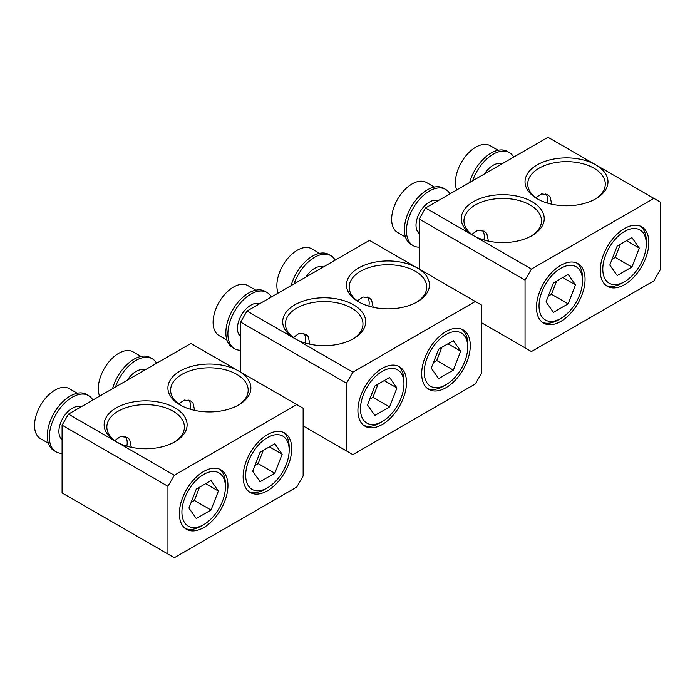<?xml version="1.0" encoding="UTF-8"?>
<svg xmlns="http://www.w3.org/2000/svg" width="695" height="695" viewBox="0 0 695 695"><rect width="100%" height="100%" fill="white"/><g stroke="black" fill="none" stroke-linecap="round" stroke-linejoin="round"><path stroke-width="1.04" d="M77.249 393.248L69.378 388.705A28.86 16.663 120 0 0 45.166 398.669A28.86 16.663 120 0 0 40.519 438.693L48.389 443.228M88.526 395.594L86.484 394.413A32.465 18.748 120 0 0 61.464 403.117A32.465 18.748 120 0 0 47.295 435.791A32.465 18.748 120 0 0 54.019 450.647L56.06 451.828A32.465 18.748 -60 0 1 49.336 436.964A32.465 18.748 -60 0 1 63.506 404.29A32.465 18.748 -60 0 1 88.526 395.594A32.465 18.748 -60 0 1 92.861 400.059M62.09 453.349A32.465 18.748 -60 0 1 56.06 451.828M80.968 406.923A18.939 10.938 120 0 0 66.677 412.917A18.939 10.938 120 0 0 58.901 431.439A18.939 10.938 120 0 0 62.09 439.614M60.274 437.459A18.035 10.416 120 0 0 61.238 438.154L62.09 438.649M80.125 407.409L79.273 406.914A18.035 10.416 120 0 0 78.188 406.419M68.466 414.142L190.908 343.452L303.142 408.252L303.142 475.988L296.765 487.039L174.323 557.729L62.09 492.929L62.09 425.184L68.466 414.142L116.3 441.751A41.483 23.951 0 0 0 116.3 441.751A41.483 23.951 0 0 0 174.966 441.751A41.483 23.951 0 0 0 174.966 407.878A41.483 23.951 0 0 0 124.144 404.325A41.483 23.951 0 0 0 106.04 431.969A41.483 23.951 0 0 0 116.291 441.751L174.323 475.258L167.947 486.3L167.947 554.045M238.733 371.06L238.733 371.06A41.483 23.951 0 0 0 187.911 367.507A41.483 23.951 0 0 0 169.806 395.151A41.483 23.951 0 0 0 180.066 404.933A41.483 23.951 0 0 0 238.733 404.933A41.483 23.951 0 0 0 238.733 371.06L238.733 371.06M296.765 404.568L174.323 475.258M246.108 461.593A34.359 19.834 120 0 0 250.252 492.494A34.359 19.834 120 0 0 288.755 463.878A34.359 19.834 -60 0 0 284.611 432.976A34.359 19.834 -60 0 0 246.108 461.593M182.342 498.411A34.359 19.834 120 0 0 186.477 529.312A34.359 19.834 120 0 0 224.98 500.695A34.359 19.834 -60 0 0 220.836 469.794A34.359 19.834 -60 0 0 182.342 498.411M167.947 486.3L62.09 425.184M117.281 442.307A38.781 22.388 180 0 1 108.62 433.715A38.781 22.388 180 0 1 106.848 427.025A38.781 22.388 180 0 1 130.79 406.34A38.781 22.388 180 0 1 173.046 411.197A38.781 22.388 180 0 1 184.41 427.025A38.781 22.388 180 0 1 173.976 442.307M131.346 447.302L129.652 439.544L127.142 437.363L120.565 436.503L114.727 440.552M203.661 524.664A30.754 17.757 -60 0 1 182.594 517.931A30.754 17.757 -60 0 1 193.236 483.538A30.754 17.757 120 0 1 225.406 487.004A30.754 17.757 120 0 1 214.086 515.568A30.754 17.757 -60 0 1 203.661 524.664L201.107 526.132A34.359 19.834 -60 0 1 185.252 528.495M225.406 487.004L225.406 484.05A34.359 19.834 120 0 0 219.516 469.142M211.019 480.575L196.294 489.08L188.936 508.054L196.294 518.531L211.019 510.034L218.386 491.052L211.019 480.575M205.633 483.685L218.386 491.052M199.517 487.221L194.392 500.426L211.019 510.034M194.392 500.426L191.168 502.285M126.829 446.164A15.594 9.009 120 0 0 125.847 437.346A15.594 9.009 120 0 0 125.23 436.547M181.056 405.489A38.781 22.388 180 0 1 172.395 396.897A38.781 22.388 180 0 1 170.623 390.208A38.781 22.388 180 0 1 194.557 369.523A38.781 22.388 180 0 1 236.821 374.379A38.781 22.388 180 0 1 248.176 390.208A38.781 22.388 180 0 1 237.742 405.489M178.711 403.891L184.41 400.077L190.595 400.928L193.001 403.031L194.652 410.389M190.3 409.259A15.108 8.722 120 0 0 189.309 400.902A15.108 8.722 120 0 0 188.727 400.138M267.427 487.847A30.754 17.757 -60 0 1 246.36 481.114A30.754 17.757 -60 0 1 257.002 446.72A30.754 17.757 120 0 1 289.172 450.186A30.754 17.757 120 0 1 277.852 478.751A30.754 17.757 -60 0 1 267.427 487.847L264.882 489.323A34.359 19.834 -60 0 1 249.018 491.678M289.172 450.186L289.172 447.241A34.359 19.834 120 0 0 283.282 432.325M274.794 443.757L260.069 452.263L252.702 471.236L260.069 481.713L274.794 473.217L282.153 454.235L274.794 443.757M269.399 446.868L282.153 454.235M263.283 450.403L258.158 463.608L274.794 473.217M258.158 463.608L254.943 465.468M143.9 370.591L143.04 370.096A18.035 10.416 120 0 0 141.962 369.61M144.734 370.105A18.939 10.938 120 0 0 127.393 380.122M115.5 386.985A32.465 18.748 -60 0 1 152.301 358.776A32.465 18.748 -60 0 1 156.627 363.242M152.301 358.776L150.259 357.595A32.465 18.748 120 0 0 112.564 388.679M141.016 356.431L133.145 351.887A28.86 16.663 120 0 0 108.933 361.852A28.86 16.663 120 0 0 99.602 396.159M255.803 290.163L247.933 285.619A28.86 16.663 120 0 0 223.72 295.575A28.86 16.663 120 0 0 219.073 335.598L226.944 340.142M267.08 292.508L265.038 291.327A32.465 18.748 120 0 0 240.027 300.023A32.465 18.748 120 0 0 225.849 332.697A32.465 18.748 120 0 0 232.573 347.561L234.615 348.742A32.465 18.748 -60 0 1 227.891 333.878A32.465 18.748 -60 0 1 242.06 301.204A32.465 18.748 -60 0 1 267.08 292.508A32.465 18.748 -60 0 1 271.415 296.965M240.644 350.263A32.465 18.748 -60 0 1 234.615 348.742M259.522 303.837A18.939 10.938 120 0 0 245.231 309.831A18.939 10.938 120 0 0 237.455 328.353A18.939 10.938 120 0 0 240.644 336.528M238.828 334.373A18.035 10.416 120 0 0 239.792 335.068L240.644 335.563M258.679 304.323L257.828 303.828A18.035 10.416 120 0 0 256.742 303.333M346.501 450.959L346.501 383.214L352.878 372.164L247.02 311.047L369.462 240.366L481.696 305.157L481.696 372.902L475.319 383.953L352.878 454.634L303.142 425.922M247.02 311.047L240.644 322.098L240.644 372.164M417.287 267.975L417.287 267.975A41.483 23.951 0 0 0 366.465 264.421A41.483 23.951 0 0 0 348.36 292.065A41.483 23.951 0 0 0 358.62 301.847A41.483 23.951 0 0 0 417.287 301.847A41.483 23.951 0 0 0 417.287 267.975L417.287 267.975M475.319 301.482L352.878 372.164M424.662 358.507A34.359 19.834 120 0 0 428.806 389.409A34.359 19.834 120 0 0 467.309 360.792A34.359 19.834 -60 0 0 463.165 329.89A34.359 19.834 -60 0 0 424.662 358.507M360.896 395.325A34.359 19.834 120 0 0 365.031 426.226A34.359 19.834 120 0 0 403.534 397.61A34.359 19.834 -60 0 0 399.39 366.708A34.359 19.834 -60 0 0 360.896 395.325M346.501 383.214L240.644 322.098M284.594 328.883A41.483 23.951 0 0 0 294.854 338.665L294.854 338.665A41.483 23.951 0 0 0 353.52 338.665A41.483 23.951 0 0 0 353.52 304.792A41.483 23.951 0 0 0 302.699 301.239A41.483 23.951 0 0 0 284.594 328.883M295.835 339.212A38.781 22.388 180 0 1 287.174 330.629A38.781 22.388 180 0 1 285.402 323.94A38.781 22.388 180 0 1 309.344 303.255A38.781 22.388 180 0 1 351.609 308.102A38.781 22.388 180 0 1 362.964 323.94A38.781 22.388 180 0 1 352.53 339.212M309.901 344.216L308.206 336.458L305.696 334.278L299.119 333.418L293.281 337.457M382.215 421.578A30.754 17.757 -60 0 1 361.148 414.846A30.754 17.757 -60 0 1 371.79 380.452A30.754 17.757 120 0 1 403.96 383.909A30.754 17.757 120 0 1 392.64 412.483A30.754 17.757 -60 0 1 382.215 421.578L379.661 423.046A34.359 19.834 -60 0 1 363.806 425.401M403.96 383.909L403.96 380.964A34.359 19.834 120 0 0 398.07 366.057M389.582 377.489L374.848 385.994L367.49 404.968L374.848 415.445L389.582 406.94L396.941 387.966L389.582 377.489M384.187 380.599L396.941 387.966M378.071 384.135L372.946 397.34L389.582 406.94M372.946 397.34L369.723 399.199M305.383 343.078A15.594 9.009 120 0 0 304.401 334.26A15.594 9.009 120 0 0 303.785 333.461M359.61 302.394A38.781 22.388 180 0 1 350.949 293.811A38.781 22.388 180 0 1 349.177 287.122A38.781 22.388 180 0 1 373.111 266.437A38.781 22.388 180 0 1 415.375 271.285A38.781 22.388 180 0 1 426.73 287.122A38.781 22.388 180 0 1 416.296 302.394M357.265 300.805L362.964 296.991L369.149 297.842L371.564 299.945L373.206 307.294M368.854 306.174A15.108 8.722 120 0 0 367.863 297.808A15.108 8.722 120 0 0 367.281 297.052M445.982 384.761A30.754 17.757 -60 0 1 424.914 378.028A30.754 17.757 -60 0 1 435.557 343.634A30.754 17.757 120 0 1 467.726 347.092A30.754 17.757 120 0 1 456.407 375.665A30.754 17.757 -60 0 1 445.982 384.761L443.436 386.229A34.359 19.834 -60 0 1 427.573 388.592M467.726 347.092L467.726 344.147A34.359 19.834 120 0 0 461.845 329.239M453.349 340.672L438.623 349.177L431.256 368.15L438.623 378.627L453.349 370.122L460.707 351.149L453.349 340.672M447.954 343.782L460.707 351.149M441.838 347.318L436.721 360.523L453.349 370.122M436.721 360.523L433.498 362.382M322.454 267.506L321.594 267.01A18.035 10.416 120 0 0 320.517 266.515M323.297 267.019A18.939 10.938 120 0 0 305.948 277.036M294.055 283.899A32.465 18.748 -60 0 1 330.855 255.691A32.465 18.748 -60 0 1 335.181 260.147M330.855 255.691L328.813 254.509A32.465 18.748 120 0 0 291.118 285.593M319.57 253.345L311.699 248.801A28.86 16.663 120 0 0 287.487 258.766A28.86 16.663 120 0 0 278.156 293.073M434.358 187.068L426.487 182.533A28.86 16.663 120 0 0 402.275 192.489A28.86 16.663 120 0 0 397.627 232.512L405.498 237.056M445.634 189.422L443.592 188.241A32.465 18.748 120 0 0 418.581 196.937A32.465 18.748 120 0 0 404.403 229.611A32.465 18.748 120 0 0 411.127 244.475L413.169 245.648A32.465 18.748 -60 0 1 406.445 230.792A32.465 18.748 -60 0 1 420.623 198.118A32.465 18.748 -60 0 1 445.634 189.422A32.465 18.748 -60 0 1 449.969 193.879M419.198 247.177A32.465 18.748 -60 0 1 413.169 245.648M438.076 200.742A18.939 10.938 120 0 0 423.785 206.745A18.939 10.938 120 0 0 416.01 225.267A18.939 10.938 120 0 0 419.198 233.442M417.382 231.287A18.035 10.416 120 0 0 418.347 231.974L419.198 232.469M437.233 201.229L436.382 200.733A18.035 10.416 120 0 0 435.305 200.247M525.055 347.865L525.055 280.128L531.432 269.078L425.575 207.961L548.016 137.271L660.25 202.071L660.25 269.816L653.873 280.858L531.432 351.548L481.696 322.836M425.575 207.961L419.198 219.012L419.198 269.078M595.841 164.889L595.841 164.889A41.483 23.951 0 0 0 545.028 161.336A41.483 23.951 0 0 0 526.923 188.979A41.483 23.951 0 0 0 537.174 198.761A41.483 23.951 0 0 0 595.841 198.761A41.483 23.951 0 0 0 595.841 164.889L595.841 164.889M653.873 198.388L531.432 269.078M603.217 255.421A34.359 19.834 120 0 0 607.361 286.323A34.359 19.834 120 0 0 645.864 257.706A34.359 19.834 -60 0 0 641.72 226.805A34.359 19.834 -60 0 0 603.217 255.421M539.45 292.239A34.359 19.834 120 0 0 543.586 323.132A34.359 19.834 120 0 0 582.089 294.515A34.359 19.834 -60 0 0 577.953 263.622A34.359 19.834 -60 0 0 539.45 292.239M525.055 280.128L419.198 219.012M463.148 225.797A41.483 23.951 0 0 0 473.408 235.579L473.408 235.579A41.483 23.951 0 0 0 532.075 235.579A41.483 23.951 0 0 0 532.075 201.706A41.483 23.951 0 0 0 481.253 198.153A41.483 23.951 0 0 0 463.148 225.797M474.39 236.126A38.781 22.388 180 0 1 465.728 227.534A38.781 22.388 180 0 1 463.956 220.845A38.781 22.388 180 0 1 487.899 200.16A38.781 22.388 180 0 1 530.163 205.016A38.781 22.388 180 0 1 541.518 220.845A38.781 22.388 180 0 1 531.084 236.126M488.455 241.122L486.761 233.372L484.25 231.192L477.674 230.332L471.836 234.371M560.769 318.492A30.754 17.757 -60 0 1 539.702 311.76A30.754 17.757 -60 0 1 550.344 277.366A30.754 17.757 120 0 1 582.514 280.823A30.754 17.757 120 0 1 571.194 309.397A30.754 17.757 -60 0 1 560.769 318.492L558.215 319.961A34.359 19.834 -60 0 1 542.361 322.315M582.514 280.823L582.514 277.878A34.359 19.834 120 0 0 576.624 262.971M568.136 274.403L553.402 282.9L546.044 301.882L553.402 312.359L568.136 303.854L575.495 284.881L568.136 274.403M562.741 277.514L575.495 284.881M556.625 281.041L551.5 294.254L568.136 303.854M551.5 294.254L548.277 296.113M483.937 239.992A15.594 9.009 120 0 0 482.955 231.174A15.594 9.009 120 0 0 482.339 230.375M538.165 199.309A38.781 22.388 180 0 1 529.503 190.717A38.781 22.388 180 0 1 527.731 184.036A38.781 22.388 180 0 1 551.665 163.351A38.781 22.388 180 0 1 593.93 168.199A38.781 22.388 180 0 1 605.284 184.036A38.781 22.388 180 0 1 594.851 199.309M535.819 197.719L541.518 193.896L547.703 194.756L550.119 196.859L551.76 204.208M547.408 203.079A15.108 8.722 120 0 0 546.426 194.722A15.108 8.722 120 0 0 545.836 193.966M624.536 281.675A30.754 17.757 -60 0 1 603.468 274.942A30.754 17.757 -60 0 1 614.111 240.548A30.754 17.757 120 0 1 646.28 244.006A30.754 17.757 120 0 1 634.961 272.579A30.754 17.757 -60 0 1 624.536 281.675L621.99 283.143A34.359 19.834 -60 0 1 606.127 285.497M646.28 244.006L646.28 241.061A34.359 19.834 120 0 0 640.399 226.153M631.903 237.586L617.177 246.082L609.81 265.064L617.177 275.541L631.903 267.036L639.27 248.063L631.903 237.586M626.508 240.696L639.27 248.063M620.4 244.223L615.275 257.437L631.903 267.036M615.275 257.437L612.052 259.296M501.008 164.411L500.148 163.916A18.035 10.416 120 0 0 499.071 163.429M501.851 163.933A18.939 10.938 120 0 0 484.502 173.941M472.609 180.813A32.465 18.748 -60 0 1 509.409 152.605A32.465 18.748 -60 0 1 513.735 157.061M509.409 152.605L507.367 151.423A32.465 18.748 120 0 0 469.672 182.507M498.124 150.25L490.262 145.715A28.86 16.663 120 0 0 466.041 155.671A28.86 16.663 120 0 0 456.711 189.987"/></g></svg>
